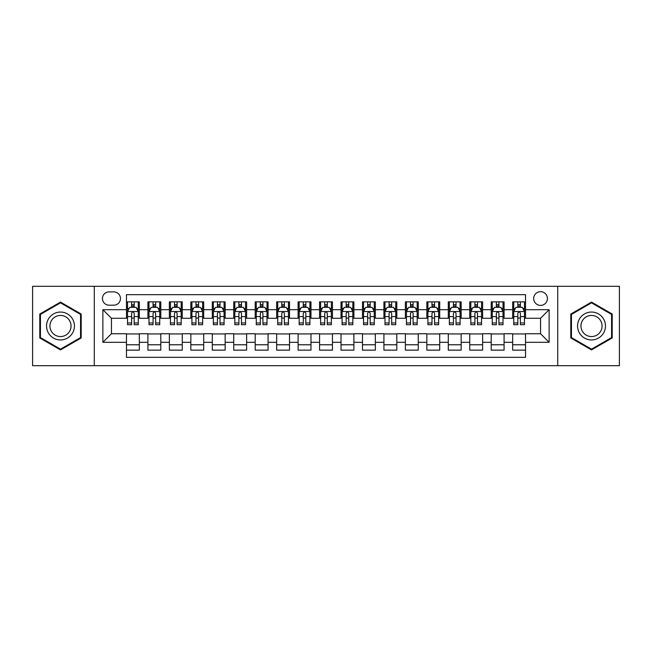 <?xml version="1.0" encoding="UTF-8"?>
<svg xmlns="http://www.w3.org/2000/svg" width="652" height="652" viewBox="0 0 652 652"><rect width="100%" height="100%" fill="white"/><g stroke="black" fill="none" stroke-linecap="round" stroke-linejoin="round"><path stroke-width="0.98" d="M540.549 291.672A6.862 6.862 0 0 0 533.686 298.534A6.862 6.862 0 0 0 540.549 305.405A6.862 6.862 0 0 0 547.419 298.534A6.862 6.862 0 0 0 540.549 291.672M557.713 365.69L619.4 365.69L619.4 286.31L557.713 286.31L557.713 365.69L94.287 365.69L94.287 286.31L32.6 286.31L32.6 365.69L94.287 365.69M525.536 301.86L512.659 301.86L512.659 309.692L504.077 309.692L504.077 318.274L512.659 318.274L512.659 309.692M504.077 309.692L504.077 301.86L491.209 301.86L491.209 309.692L482.627 309.692L482.627 318.274L491.209 318.274L491.209 309.692M482.627 309.692L482.627 301.86L469.75 301.86L469.75 309.692L461.168 309.692L461.168 318.274L469.75 318.274L469.75 309.692M461.168 309.692L461.168 301.86L448.291 301.86L448.291 309.692L439.709 309.692L439.709 318.274L448.291 318.274L448.291 309.692M439.709 309.692L439.709 301.86L426.84 301.86L426.84 309.692L418.258 309.692L418.258 318.274L426.84 318.274L426.84 309.692M418.258 309.692L418.258 301.86L405.381 301.86L405.381 309.692L396.799 309.692L396.799 318.274L405.381 318.274L405.381 309.692M396.799 309.692L396.799 301.86L383.93 301.86L383.93 309.692L375.348 309.692L375.348 318.274L383.93 318.274L383.93 309.692M375.348 309.692L375.348 301.86L362.471 301.86L362.471 309.692L353.889 309.692L353.889 318.274L362.471 318.274L362.471 309.692M353.889 309.692L353.889 301.86L341.02 301.86L341.02 309.692L332.438 309.692L332.438 318.274L341.02 318.274L341.02 309.692M332.438 309.692L332.438 301.86L319.562 301.86L319.562 309.692L310.98 309.692L310.98 318.274L319.562 318.274L319.562 309.692M310.98 309.692L310.98 301.86L298.111 301.86L298.111 309.692L289.529 309.692L289.529 318.274L298.111 318.274L298.111 309.692M289.529 309.692L289.529 301.86L276.652 301.86L276.652 309.692L268.07 309.692L268.07 318.274L276.652 318.274L276.652 309.692M268.07 309.692L268.07 301.86L255.201 301.86L255.201 309.692L246.619 309.692L246.619 318.274L255.201 318.274L255.201 309.692M246.619 309.692L246.619 301.86L233.742 301.86L233.742 309.692L225.16 309.692L225.16 318.274L233.742 318.274L233.742 309.692M225.16 309.692L225.16 301.86L212.291 301.86L212.291 309.692L203.709 309.692L203.709 318.274L212.291 318.274L212.291 309.692M203.709 309.692L203.709 301.86L190.832 301.86L190.832 309.692L182.25 309.692L182.25 318.274L190.832 318.274L190.832 309.692M182.25 309.692L182.25 301.86L169.373 301.86L169.373 309.692L160.791 309.692L160.791 318.274L169.373 318.274L169.373 309.692M160.791 309.692L160.791 301.86L147.922 301.86L147.922 318.274L139.341 318.274L139.341 301.86L126.464 301.86M126.464 350.14L139.341 350.14L139.341 333.726L147.922 333.726L147.922 350.14L160.791 350.14L160.791 333.726L169.373 333.726L169.373 342.308L160.791 342.308M169.373 342.308L169.373 350.14L182.25 350.14L182.25 333.726L190.832 333.726L190.832 342.308L182.25 342.308M190.832 342.308L190.832 350.14L203.709 350.14L203.709 333.726L212.291 333.726L212.291 342.308L203.709 342.308M212.291 342.308L212.291 350.14L225.16 350.14L225.16 333.726L233.742 333.726L233.742 342.308L225.16 342.308M233.742 342.308L233.742 350.14L246.619 350.14L246.619 333.726L255.201 333.726L255.201 342.308L246.619 342.308M255.201 342.308L255.201 350.14L268.07 350.14L268.07 333.726L276.652 333.726L276.652 342.308L268.07 342.308M276.652 342.308L276.652 350.14L289.529 350.14L289.529 333.726L298.111 333.726L298.111 342.308L289.529 342.308M298.111 342.308L298.111 350.14L310.98 350.14L310.98 333.726L319.562 333.726L319.562 342.308L310.98 342.308M319.562 342.308L319.562 350.14L332.438 350.14L332.438 333.726L341.02 333.726L341.02 342.308L332.438 342.308M341.02 342.308L341.02 350.14L353.889 350.14L353.889 333.726L362.471 333.726L362.471 342.308L353.889 342.308M362.471 342.308L362.471 350.14L375.348 350.14L375.348 333.726L383.93 333.726L383.93 342.308L375.348 342.308M383.93 342.308L383.93 350.14L396.799 350.14L396.799 333.726L405.381 333.726L405.381 342.308L396.799 342.308M405.381 342.308L405.381 350.14L418.258 350.14L418.258 333.726L426.84 333.726L426.84 342.308L418.258 342.308M426.84 342.308L426.84 350.14L439.709 350.14L439.709 333.726L448.291 333.726L448.291 342.308L439.709 342.308M448.291 342.308L448.291 350.14L461.168 350.14L461.168 333.726L469.75 333.726L469.75 342.308L461.168 342.308M469.75 342.308L469.75 350.14L482.627 350.14L482.627 333.726L491.209 333.726L491.209 342.308L482.627 342.308M491.209 342.308L491.209 350.14L504.077 350.14L504.077 333.726L512.659 333.726L512.659 342.308L504.077 342.308M109.088 305.185L113.807 305.185A6.65 6.65 0 0 0 120.457 298.534A6.65 6.65 0 0 0 113.807 291.884L109.088 291.884A6.65 6.65 0 0 0 102.437 298.534A6.65 6.65 0 0 0 109.088 305.185M557.713 286.31L94.287 286.31M525.536 309.692L525.536 294.671L126.464 294.671L126.464 318.274L111.451 318.274L111.451 333.726L126.464 333.726L126.464 357.329L525.536 357.329L525.536 333.726L540.549 333.726L540.549 318.274L525.536 318.274L525.536 309.692L549.131 309.692L549.131 342.308L525.536 342.308M126.464 342.308L102.869 342.308L102.869 309.692L126.464 309.692M512.659 342.308L512.659 350.14L525.536 350.14M126.464 307.231L127.539 307.231M131.614 307.231L134.19 307.231M138.265 307.231L139.341 307.231M126.464 318.062L127.539 318.062M131.614 318.062L134.19 318.062M138.265 318.062L139.341 318.062M126.464 333.938L139.341 333.938M126.464 344.769L139.341 344.769M147.922 318.062L148.998 318.062M153.073 318.062L155.649 318.062M159.724 318.062L160.791 318.062M147.922 307.231L148.998 307.231M153.073 307.231L155.649 307.231M159.724 307.231L160.791 307.231M147.922 333.938L160.791 333.938M147.922 344.769L160.791 344.769M169.373 333.938L182.25 333.938M169.373 344.769L182.25 344.769M169.373 307.231L170.449 307.231M174.524 307.231L177.1 307.231M181.174 307.231L182.25 307.231M169.373 318.062L170.449 318.062M174.524 318.062L177.1 318.062M181.174 318.062L182.25 318.062M190.832 333.938L203.709 333.938M190.832 344.769L203.709 344.769M190.832 307.231L191.908 307.231M195.983 307.231L198.558 307.231M202.633 307.231L203.709 307.231M190.832 318.062L191.908 318.062M195.983 318.062L198.558 318.062M202.633 318.062L203.709 318.062M212.291 333.938L225.16 333.938M212.291 344.769L225.16 344.769M212.291 307.231L213.359 307.231M217.434 307.231L220.009 307.231M224.084 307.231L225.16 307.231M212.291 318.062L213.359 318.062M217.434 318.062L220.009 318.062M224.084 318.062L225.16 318.062M233.742 333.938L246.619 333.938M233.742 344.769L246.619 344.769M233.742 307.231L234.818 307.231M238.893 307.231L241.468 307.231M245.543 307.231L246.619 307.231M233.742 318.062L234.818 318.062M238.893 318.062L241.468 318.062M245.543 318.062L246.619 318.062M255.201 333.938L268.07 333.938M255.201 344.769L268.07 344.769M255.201 307.231L256.269 307.231M260.344 307.231L262.919 307.231M267.002 307.231L268.07 307.231M255.201 318.062L256.269 318.062M260.344 318.062L262.919 318.062M267.002 318.062L268.07 318.062M276.652 333.938L289.529 333.938M276.652 344.769L289.529 344.769M276.652 307.231L277.728 307.231M281.803 307.231L284.378 307.231M288.453 307.231L289.529 307.231M276.652 318.062L277.728 318.062M281.803 318.062L284.378 318.062M288.453 318.062L289.529 318.062M298.111 333.938L310.98 333.938M298.111 344.769L310.98 344.769M298.111 307.231L299.178 307.231M303.262 307.231L305.829 307.231M309.912 307.231L310.98 307.231M298.111 318.062L299.178 318.062M303.262 318.062L305.829 318.062M309.912 318.062L310.98 318.062M319.562 333.938L332.438 333.938M319.562 344.769L332.438 344.769M319.562 307.231L320.637 307.231M324.712 307.231L327.288 307.231M331.363 307.231L332.438 307.231M319.562 318.062L320.637 318.062M324.712 318.062L327.288 318.062M331.363 318.062L332.438 318.062M341.02 333.938L353.889 333.938M341.02 344.769L353.889 344.769M341.02 307.231L342.088 307.231M346.171 307.231L348.738 307.231M352.822 307.231L353.889 307.231M341.02 318.062L342.088 318.062M346.171 318.062L348.738 318.062M352.822 318.062L353.889 318.062M362.471 333.938L375.348 333.938M362.471 344.769L375.348 344.769M362.471 307.231L363.547 307.231M367.622 307.231L370.197 307.231M374.272 307.231L375.348 307.231M362.471 318.062L363.547 318.062M367.622 318.062L370.197 318.062M374.272 318.062L375.348 318.062M383.93 333.938L396.799 333.938M383.93 344.769L396.799 344.769M383.93 307.231L384.998 307.231M389.081 307.231L391.656 307.231M395.731 307.231L396.799 307.231M383.93 318.062L384.998 318.062M389.081 318.062L391.656 318.062M395.731 318.062L396.799 318.062M405.381 333.938L418.258 333.938M405.381 344.769L418.258 344.769M405.381 307.231L406.457 307.231M410.532 307.231L413.107 307.231M417.182 307.231L418.258 307.231M405.381 318.062L406.457 318.062M410.532 318.062L413.107 318.062M417.182 318.062L418.258 318.062M426.84 333.938L439.709 333.938M426.84 344.769L439.709 344.769M426.84 307.231L427.916 307.231M431.991 307.231L434.566 307.231M438.641 307.231L439.709 307.231M426.84 318.062L427.916 318.062M431.991 318.062L434.566 318.062M438.641 318.062L439.709 318.062M448.291 333.938L461.168 333.938M448.291 344.769L461.168 344.769M448.291 307.231L449.367 307.231M453.442 307.231L456.017 307.231M460.092 307.231L461.168 307.231M448.291 318.062L449.367 318.062M453.442 318.062L456.017 318.062M460.092 318.062L461.168 318.062M469.75 333.938L482.627 333.938M469.75 344.769L482.627 344.769M469.75 307.231L470.826 307.231M474.901 307.231L477.476 307.231M481.551 307.231L482.627 307.231M469.75 318.062L470.826 318.062M474.901 318.062L477.476 318.062M481.551 318.062L482.627 318.062M491.209 333.938L504.077 333.938M491.209 344.769L504.077 344.769M491.209 307.231L492.276 307.231M496.351 307.231L498.927 307.231M503.002 307.231L504.077 307.231M491.209 318.062L492.276 318.062M496.351 318.062L498.927 318.062M503.002 318.062L504.077 318.062M512.659 333.938L525.536 333.938M512.659 344.769L525.536 344.769M512.659 307.231L513.735 307.231M517.81 307.231L520.386 307.231M524.461 307.231L525.536 307.231M512.659 318.062L513.735 318.062M517.81 318.062L520.386 318.062M524.461 318.062L525.536 318.062M111.451 318.274L102.869 309.692M111.451 333.726L102.869 342.308M549.131 309.692L540.549 318.274M549.131 342.308L540.549 333.726M60.489 349.904L81.198 337.956L81.198 314.044L60.489 302.096L39.788 314.044L39.788 337.956L60.489 349.904M612.212 314.044L591.511 302.096L570.802 314.044L570.802 337.956L591.511 349.904L612.212 337.956L612.212 314.044M134.19 304.655L131.614 304.655M138.265 322.968L134.19 322.968L134.19 324.712L138.265 324.712L138.265 311.623L136.121 307.337L129.683 307.337L127.539 311.623L127.539 324.712L131.614 324.712L131.614 322.968L127.539 322.968M127.539 311.623L127.539 301.86M138.265 311.623L138.265 301.86M131.614 307.337L131.614 301.86M134.19 301.86L134.19 307.337M134.19 322.968L134.19 313.237C133.334 311.583 132.478 311.583 131.614 313.237L131.614 322.968M60.489 312.055A13.945 13.945 0 0 0 46.545 326A13.945 13.945 0 0 0 60.489 339.945A13.945 13.945 0 0 0 74.434 326A13.945 13.945 0 0 0 60.489 312.055M60.489 315.438A10.562 10.562 0 0 0 49.935 326A10.562 10.562 0 0 0 60.489 336.562A10.562 10.562 0 0 0 71.052 326A10.562 10.562 0 0 0 60.489 315.438M80.555 337.581L60.489 349.162L40.432 337.581L40.432 314.419L60.489 302.838L80.555 314.419L80.555 337.581M579.432 319.024A13.945 13.945 0 0 0 584.534 338.078A13.945 13.945 0 0 0 603.589 332.976A13.945 13.945 0 0 0 598.479 313.922A13.945 13.945 0 0 0 579.432 319.024M582.366 320.719A10.562 10.562 0 0 0 586.229 335.144A10.562 10.562 0 0 0 600.655 331.281A10.562 10.562 0 0 0 596.784 316.856A10.562 10.562 0 0 0 582.366 320.719M611.568 314.419L611.568 337.581L591.511 349.162L571.445 337.581L571.445 314.419L591.511 302.838L611.568 314.419M155.649 304.655L153.073 304.655M159.724 322.968L155.649 322.968L155.649 324.712L159.724 324.712L159.724 311.623L157.58 307.337L151.142 307.337L148.998 311.623L148.998 324.712L153.073 324.712L153.073 322.968L148.998 322.968M148.998 311.623L148.998 301.86M159.724 311.623L159.724 301.86M153.073 307.337L153.073 301.86M155.649 301.86L155.649 307.337M155.649 322.968L155.649 313.237C154.785 311.583 153.929 311.583 153.073 313.237L153.073 322.968M177.1 304.655L174.524 304.655M181.174 322.968L177.1 322.968L177.1 324.712L181.174 324.712L181.174 311.623L179.031 307.337L172.593 307.337L170.449 311.623L170.449 324.712L174.524 324.712L174.524 322.968L170.449 322.968M170.449 311.623L170.449 301.86M181.174 311.623L181.174 301.86M174.524 307.337L174.524 301.86M177.1 301.86L177.1 307.337M177.1 322.968L177.1 313.237C176.244 311.583 175.388 311.583 174.524 313.237L174.524 322.968M198.558 304.655L195.983 304.655M202.633 322.968L198.558 322.968L198.558 324.712L202.633 324.712L202.633 311.623L200.49 307.337L194.051 307.337L191.908 311.623L191.908 324.712L195.983 324.712L195.983 322.968L191.908 322.968M191.908 311.623L191.908 301.86M202.633 311.623L202.633 301.86M195.983 307.337L195.983 301.86M198.558 301.86L198.558 307.337M198.558 322.968L198.558 313.237C197.703 311.583 196.839 311.583 195.983 313.237L195.983 322.968M220.009 304.655L217.434 304.655M224.084 322.968L220.009 322.968L220.009 324.712L224.084 324.712L224.084 311.623L221.941 307.337L215.502 307.337L213.359 311.623L213.359 324.712L217.434 324.712L217.434 322.968L213.359 322.968M213.359 311.623L213.359 301.86M224.084 311.623L224.084 301.86M217.434 307.337L217.434 301.86M220.009 301.86L220.009 307.337M220.009 322.968L220.009 313.237C219.153 311.583 218.298 311.583 217.434 313.237L217.434 322.968M241.468 304.655L238.893 304.655M245.543 322.968L241.468 322.968L241.468 324.712L245.543 324.712L245.543 311.623L243.4 307.337L236.961 307.337L234.818 311.623L234.818 324.712L238.893 324.712L238.893 322.968L234.818 322.968M234.818 311.623L234.818 301.86M245.543 311.623L245.543 301.86M238.893 307.337L238.893 301.86M241.468 301.86L241.468 307.337M241.468 322.968L241.468 313.237C240.612 311.583 239.749 311.583 238.893 313.237L238.893 322.968M262.919 304.655L260.344 304.655M267.002 322.968L262.919 322.968L262.919 324.712L267.002 324.712L267.002 311.623L264.851 307.337L258.412 307.337L256.269 311.623L256.269 324.712L260.344 324.712L260.344 322.968L256.269 322.968M256.269 311.623L256.269 301.86M267.002 311.623L267.002 301.86M260.344 307.337L260.344 301.86M262.919 301.86L262.919 307.337M262.919 322.968L262.919 313.237C262.063 311.583 261.207 311.583 260.344 313.237L260.344 322.968M284.378 304.655L281.803 304.655M288.453 322.968L284.378 322.968L284.378 324.712L288.453 324.712L288.453 311.623L286.31 307.337L279.871 307.337L277.728 311.623L277.728 324.712L281.803 324.712L281.803 322.968L277.728 322.968M277.728 311.623L277.728 301.86M288.453 311.623L288.453 301.86M281.803 307.337L281.803 301.86M284.378 301.86L284.378 307.337M284.378 322.968L284.378 313.237C283.522 311.583 282.658 311.583 281.803 313.237L281.803 322.968M305.829 304.655L303.262 304.655M309.912 322.968L305.829 322.968L305.829 324.712L309.912 324.712L309.912 311.623L307.76 307.337L301.33 307.337L299.178 311.623L299.178 324.712L303.262 324.712L303.262 322.968L299.178 322.968M299.178 311.623L299.178 301.86M309.912 311.623L309.912 301.86M303.262 307.337L303.262 301.86M305.829 301.86L305.829 307.337M305.829 322.968L305.829 313.237C304.973 311.583 304.117 311.583 303.262 313.237L303.262 322.968M327.288 304.655L324.712 304.655M331.363 322.968L327.288 322.968L327.288 324.712L331.363 324.712L331.363 311.623L329.219 307.337L322.781 307.337L320.637 311.623L320.637 324.712L324.712 324.712L324.712 322.968L320.637 322.968M320.637 311.623L320.637 301.86M331.363 311.623L331.363 301.86M324.712 307.337L324.712 301.86M327.288 301.86L327.288 307.337M327.288 322.968L327.288 313.237C326.432 311.583 325.568 311.583 324.712 313.237L324.712 322.968M348.738 304.655L346.171 304.655M352.822 322.968L348.738 322.968L348.738 324.712L352.822 324.712L352.822 311.623L350.67 307.337L344.24 307.337L342.088 311.623L342.088 324.712L346.171 324.712L346.171 322.968L342.088 322.968M342.088 311.623L342.088 301.86M352.822 311.623L352.822 301.86M346.171 307.337L346.171 301.86M348.738 301.86L348.738 307.337M348.738 322.968L348.738 313.237C347.883 311.583 347.027 311.583 346.171 313.237L346.171 322.968M370.197 304.655L367.622 304.655M374.272 322.968L370.197 322.968L370.197 324.712L374.272 324.712L374.272 311.623L372.129 307.337L365.69 307.337L363.547 311.623L363.547 324.712L367.622 324.712L367.622 322.968L363.547 322.968M363.547 311.623L363.547 301.86M374.272 311.623L374.272 301.86M367.622 307.337L367.622 301.86M370.197 301.86L370.197 307.337M370.197 322.968L370.197 313.237C369.342 311.583 368.486 311.583 367.622 313.237L367.622 322.968M391.656 304.655L389.081 304.655M395.731 322.968L391.656 322.968L391.656 324.712L395.731 324.712L395.731 311.623L393.588 307.337L387.149 307.337L384.998 311.623L384.998 324.712L389.081 324.712L389.081 322.968L384.998 322.968M384.998 311.623L384.998 301.86M395.731 311.623L395.731 301.86M389.081 307.337L389.081 301.86M391.656 301.86L391.656 307.337M391.656 322.968L391.656 313.237C390.792 311.583 389.937 311.583 389.081 313.237L389.081 322.968M413.107 304.655L410.532 304.655M417.182 322.968L413.107 322.968L413.107 324.712L417.182 324.712L417.182 311.623L415.039 307.337L408.6 307.337L406.457 311.623L406.457 324.712L410.532 324.712L410.532 322.968L406.457 322.968M406.457 311.623L406.457 301.86M417.182 311.623L417.182 301.86M410.532 307.337L410.532 301.86M413.107 301.86L413.107 307.337M413.107 322.968L413.107 313.237C412.251 311.583 411.396 311.583 410.532 313.237L410.532 322.968M434.566 304.655L431.991 304.655M438.641 322.968L434.566 322.968L434.566 324.712L438.641 324.712L438.641 311.623L436.498 307.337L430.059 307.337L427.916 311.623L427.916 324.712L431.991 324.712L431.991 322.968L427.916 322.968M427.916 311.623L427.916 301.86M438.641 311.623L438.641 301.86M431.991 307.337L431.991 301.86M434.566 301.86L434.566 307.337M434.566 322.968L434.566 313.237C433.702 311.583 432.846 311.583 431.991 313.237L431.991 322.968M456.017 304.655L453.442 304.655M460.092 322.968L456.017 322.968L456.017 324.712L460.092 324.712L460.092 311.623L457.948 307.337L451.51 307.337L449.367 311.623L449.367 324.712L453.442 324.712L453.442 322.968L449.367 322.968M449.367 311.623L449.367 301.86M460.092 311.623L460.092 301.86M453.442 307.337L453.442 301.86M456.017 301.86L456.017 307.337M456.017 322.968L456.017 313.237C455.161 311.583 454.305 311.583 453.442 313.237L453.442 322.968M477.476 304.655L474.901 304.655M481.551 322.968L477.476 322.968L477.476 324.712L481.551 324.712L481.551 311.623L479.407 307.337L472.969 307.337L470.826 311.623L470.826 324.712L474.901 324.712L474.901 322.968L470.826 322.968M470.826 311.623L470.826 301.86M481.551 311.623L481.551 301.86M474.901 307.337L474.901 301.86M477.476 301.86L477.476 307.337M477.476 322.968L477.476 313.237C476.62 311.583 475.756 311.583 474.901 313.237L474.901 322.968M498.927 304.655L496.351 304.655M503.002 322.968L498.927 322.968L498.927 324.712L503.002 324.712L503.002 311.623L500.858 307.337L494.42 307.337L492.276 311.623L492.276 324.712L496.351 324.712L496.351 322.968L492.276 322.968M492.276 311.623L492.276 301.86M503.002 311.623L503.002 301.86M496.351 307.337L496.351 301.86M498.927 301.86L498.927 307.337M498.927 322.968L498.927 313.237C498.071 311.583 497.215 311.583 496.351 313.237L496.351 322.968M520.386 304.655L517.81 304.655M524.461 322.968L520.386 322.968L520.386 324.712L524.461 324.712L524.461 311.623L522.317 307.337L515.879 307.337L513.735 311.623L513.735 324.712L517.81 324.712L517.81 322.968L513.735 322.968M513.735 311.623L513.735 301.86M524.461 311.623L524.461 301.86M517.81 307.337L517.81 301.86M520.386 301.86L520.386 307.337M520.386 322.968L520.386 313.237C519.53 311.583 518.666 311.583 517.81 313.237L517.81 322.968M147.922 342.308L139.341 342.308M147.922 309.692L139.341 309.692M138.216 311.517L127.596 311.517M127.539 308.518L129.096 308.518M136.708 308.518L138.265 308.518M131.614 316.595L127.539 316.595M138.265 316.595L134.19 316.595M134.19 306.016L131.614 306.016M159.667 311.517L149.047 311.517M148.998 308.518L150.547 308.518M158.167 308.518L159.724 308.518M153.073 316.595L148.998 316.595M159.724 316.595L155.649 316.595M155.649 306.016L153.073 306.016M181.126 311.517L170.506 311.517M170.449 308.518L172.006 308.518M179.626 308.518L181.174 308.518M174.524 316.595L170.449 316.595M181.174 316.595L177.1 316.595M177.1 306.016L174.524 306.016M202.576 311.517L191.957 311.517M191.908 308.518L193.457 308.518M201.077 308.518L202.633 308.518M195.983 316.595L191.908 316.595M202.633 316.595L198.558 316.595M198.558 306.016L195.983 306.016M224.035 311.517L213.416 311.517M213.359 308.518L214.915 308.518M222.536 308.518L224.084 308.518M217.434 316.595L213.359 316.595M224.084 316.595L220.009 316.595M220.009 306.016L217.434 306.016M245.486 311.517L234.867 311.517M234.818 308.518L236.374 308.518M243.987 308.518L245.543 308.518M238.893 316.595L234.818 316.595M245.543 316.595L241.468 316.595M241.468 306.016L238.893 306.016M266.945 311.517L256.326 311.517M256.269 308.518L257.825 308.518M265.445 308.518L267.002 308.518M260.344 316.595L256.269 316.595M267.002 316.595L262.919 316.595M262.919 306.016L260.344 306.016M288.396 311.517L277.776 311.517M277.728 308.518L279.284 308.518M286.896 308.518L288.453 308.518M281.803 316.595L277.728 316.595M288.453 316.595L284.378 316.595M284.378 306.016L281.803 306.016M309.855 311.517L299.235 311.517M299.178 308.518L300.735 308.518M308.355 308.518L309.912 308.518M303.262 316.595L299.178 316.595M309.912 316.595L305.829 316.595M305.829 306.016L303.262 306.016M331.314 311.517L320.686 311.517M320.637 308.518L322.194 308.518M329.806 308.518L331.363 308.518M324.712 316.595L320.637 316.595M331.363 316.595L327.288 316.595M327.288 306.016L324.712 306.016M352.765 311.517L342.145 311.517M342.088 308.518L343.645 308.518M351.265 308.518L352.822 308.518M346.171 316.595L342.088 316.595M352.822 316.595L348.738 316.595M348.738 306.016L346.171 306.016M374.224 311.517L363.604 311.517M363.547 308.518L365.104 308.518M372.716 308.518L374.272 308.518M367.622 316.595L363.547 316.595M374.272 316.595L370.197 316.595M370.197 306.016L367.622 306.016M395.674 311.517L385.055 311.517M384.998 308.518L386.554 308.518M394.175 308.518L395.731 308.518M389.081 316.595L384.998 316.595M395.731 316.595L391.656 316.595M391.656 306.016L389.081 306.016M417.133 311.517L406.514 311.517M406.457 308.518L408.013 308.518M415.626 308.518L417.182 308.518M410.532 316.595L406.457 316.595M417.182 316.595L413.107 316.595M413.107 306.016L410.532 306.016M438.584 311.517L427.965 311.517M427.916 308.518L429.464 308.518M437.084 308.518L438.641 308.518M431.991 316.595L427.916 316.595M438.641 316.595L434.566 316.595M434.566 306.016L431.991 306.016M460.043 311.517L449.424 311.517M449.367 308.518L450.923 308.518M458.543 308.518L460.092 308.518M453.442 316.595L449.367 316.595M460.092 316.595L456.017 316.595M456.017 306.016L453.442 306.016M481.494 311.517L470.874 311.517M470.826 308.518L472.374 308.518M479.994 308.518L481.551 308.518M474.901 316.595L470.826 316.595M481.551 316.595L477.476 316.595M477.476 306.016L474.901 306.016M502.953 311.517L492.333 311.517M492.276 308.518L493.833 308.518M501.453 308.518L503.002 308.518M496.351 316.595L492.276 316.595M503.002 316.595L498.927 316.595M498.927 306.016L496.351 306.016M524.404 311.517L513.784 311.517M513.735 308.518L515.292 308.518M522.904 308.518L524.461 308.518M517.81 316.595L513.735 316.595M524.461 316.595L520.386 316.595M520.386 306.016L517.81 306.016"/></g></svg>
